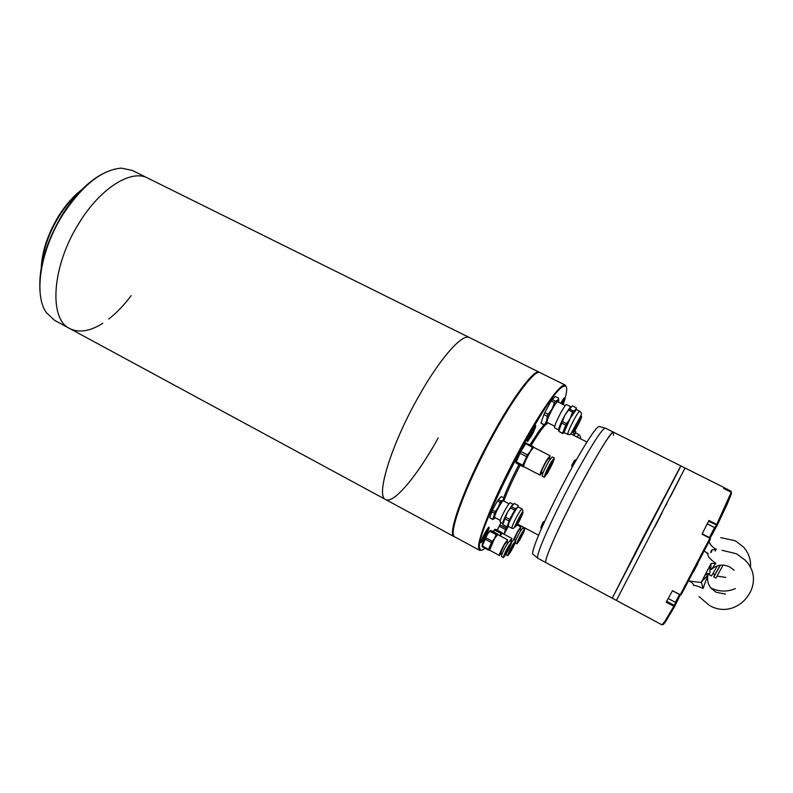 <?xml version="1.0" encoding="UTF-8"?>
<svg xmlns="http://www.w3.org/2000/svg" width="793" height="793" viewBox="0 0 793 793"><rect width="100%" height="100%" fill="white"/><g stroke="black" fill="none" stroke-linecap="round" stroke-linejoin="round"><path stroke-width="1.19" d="M438.142 438.014C417.733 475.166 393.754 504.298 385.616 499.531C375.515 496.497 390.939 445.369 418.06 397.511C439.709 358.565 462.488 332.991 469.535 337.6L147.776 178.098C131.4 168.988 100.562 187.822 79.082 223.041C51.704 266.032 48.551 319.252 69.784 328.57C48.551 319.252 51.704 266.032 79.082 223.041C100.562 187.822 131.4 168.988 147.776 178.098L132.302 170.426L121.289 168.136C101.861 169.712 82.383 185.225 62.865 214.695C40.274 250.231 33.504 295.065 46.381 312.67L54.598 320.352L69.784 328.57C79.042 333.11 90.045 331.345 102.803 323.266M131.162 295.65C124.105 305.067 116.65 312.858 108.8 319.014M102.941 173.657C88.4 181.3 74.849 194.969 62.28 214.655C45.042 243.887 37.717 270.512 40.304 294.5M81.758 189.715C73.303 196.198 65.561 205 58.553 216.122C47.858 233.826 42.079 251.094 41.226 267.935M41.573 266.042C43.07 249.597 48.918 232.973 59.118 216.172C65.551 205.932 72.649 197.576 80.41 191.103M69.784 328.57L385.616 499.531C375.515 496.497 390.939 445.369 418.06 397.511C439.709 358.565 462.488 332.991 469.535 337.6L539.795 372.512M454.647 536.802L454.121 536.613C446.687 535.067 465.025 484.543 492.037 435.595C513.686 395.806 534.502 368.666 539.339 372.195M680.8 465.887L605.346 428.111C602.432 428.428 593.243 442.444 577.77 470.15C563.337 496.359 547.993 527.851 541.411 544.593C538.07 553.147 536.891 557.717 537.872 558.312L545.941 562.643C545.059 562.098 546.327 557.568 549.767 549.043C556.517 532.361 571.971 500.849 586.354 474.551C601.768 446.746 610.828 432.631 613.534 432.215C611.859 427.199 573.785 494.822 555.239 536.375C547.844 552.87 544.751 561.632 545.941 562.643L661.977 624.854L664.911 621.286L673.852 606.268L666.17 602.194L672.494 590.686L680.245 594.77L709.884 538.229L702.033 534.204L708.922 520.446L716.733 524.431L731.215 492.265L723.682 488.488L723.811 487.417L685.023 467.999L616.399 600.42L685.023 467.999L680.8 465.887L641.864 539.855L612.236 598.19L679.76 468.217M604.93 428.101L599.577 426.555C597.109 425.643 588.158 438.886 572.705 466.274C558.292 492.225 542.828 524.004 536.355 540.816C532.896 549.856 531.865 554.406 533.273 554.495L537.614 557.975M613.534 432.215L613.465 435.238M543.939 425.028L539.438 430.371L529.912 444.932M518.959 464.569C512.248 477.535 507.133 488.627 503.614 497.845M685.023 467.999L683.457 471.211M679.968 478.07L670.273 496.953M666.913 503.466L665.684 505.845M661.996 512.982L654.661 527.157M716.733 524.431L717.328 525.045L727.221 504.14L731.572 493.335L731.215 492.265M723.87 487.556L731.096 491.174L731.315 492.493M662.948 624.319C662.988 625.092 663.999 623.982 665.961 621.008L674.774 606.249L674.318 605.356L666.665 601.292M674.427 606.021L673.852 606.268M723.731 488.319L731.285 491.67M708.486 521.328L716.872 525.025M680.245 594.77L681.237 594.651L710.419 538.972L710.022 537.882L702.201 533.877M672.444 590.785L680.563 594.998M676.201 601.233L674.318 605.356M710.151 538.05L717.328 525.045M674.774 606.249L680.275 594.909M716.267 525.293L714.067 528.862M597.01 427.853L596.356 428.567M596.465 428.398L594.254 431.283M576.154 460.128L575.401 459.742L571.783 466.542L572.298 467.008M574.34 460.574L571.723 465.481M544.801 521.16L543.681 521.913L540.816 527.91L541.579 528.316M543.889 521.586L542.828 522.319L541.014 527.097M709.12 541.56C709.874 544.523 712.283 547.13 716.327 549.38L715.028 551.076M711.242 552.196L711.906 549.846L716.327 549.38M710.578 552.453L711.599 550.362M704.353 550.937L707.733 553.752C707.683 556.438 710.379 559.59 715.821 563.228L711.579 569.225M725.545 594.126L716.178 592.282L711.271 588.406C708.318 584.927 707.138 580.972 707.743 576.531L707.614 576.045L707.743 576.531C705.324 581.15 706.038 580.635 703.084 588.376C697.047 585.868 693.875 584.927 693.578 585.561M710.528 564.547L710.35 565.815M710.241 572.348C709.566 571.991 709.705 569.315 710.647 564.299L711.093 563.585L715.821 563.228M703.084 588.376L701.359 582.102L710.647 564.299M701.627 581.408L709.666 573.438C709.051 573.042 707.495 573.686 704.997 575.381M702.132 580.535L702.231 581.12M688.998 581.001L701.369 582.548M697.781 563.664L693.528 571.763M531.736 435.436C534.264 430.639 535.592 427.397 535.741 425.702C535.354 424.919 533.848 426.892 531.201 431.62C527.9 438.033 526.691 441.354 527.583 441.562L531.736 435.436M562.386 404.152L564.666 397.987C564.358 397.372 563.05 399.137 560.74 403.29L560.72 403.32M563.565 399.097L563.674 398.552M489.142 527.335C488.647 525.392 479.824 541.708 480.816 542.739L481.113 542.759C482.699 542.115 489.539 529.169 489.172 527.484L489.142 527.335M485.009 548.221C482.531 550.342 480.895 550.748 480.092 549.46L479.646 547.685C474.829 532.39 547.824 391.554 563.099 386.667C565.478 385.279 566.688 386.122 566.708 389.175C566.698 392.386 565.528 397.521 563.218 404.569M566.271 386.815L565.28 385.14L562.743 385.656C556.042 389.284 538.15 415.512 519.613 449.8C496.012 493.058 477.138 539.012 478.615 547.973L479.656 550.352L481.589 550.193M487.992 528.683L488.131 527.96M565.28 385.14L539.964 372.591C535.156 369.072 514.379 396.213 492.74 435.972C465.759 484.89 447.401 535.374 454.805 536.901L479.656 550.352M537.367 372.809C530.844 373.721 511.624 399.92 492.086 435.773C467.424 480.518 449.334 527.989 453.487 534.641M508.115 547.785L509.612 545.802L505.389 553.821L508.115 547.785M506.311 553.692L503.416 557.558C503.426 555.992 505.191 552.106 508.7 545.881L511.574 542.065C511.554 543.641 509.8 547.517 506.311 553.692M511.574 542.065L509.572 540.995L506.687 544.801C503.178 551.016 501.414 554.912 501.414 556.478L503.416 557.558M507.748 543.096L506.311 542.323L504.308 544.95L500.68 552.999L502.118 553.772M501.255 553.306L499.382 555.467C499.372 553.881 501.136 549.955 504.685 543.691L507.609 539.855L506.886 542.63M507.609 539.855L497.637 534.512L494.654 538.298C491.095 544.543 489.35 548.469 489.42 550.094L499.382 555.467M490.312 530.467L487.348 534.304C483.552 540.955 481.817 544.96 482.144 546.308M482.124 546.397L487.398 534.284L490.421 530.596L491.472 530.765L497.667 534.085L496.131 534.611L494.644 538.179L491.422 542.61L488.3 549.995L489.469 550.223M489.578 550.173L494.673 538.239L497.796 534.601M485.891 537.852L492.146 541.222M496.131 534.611L489.896 531.27M482.253 545.941L488.488 549.301M491.422 542.61L485.167 539.24M488.3 549.995L482.065 546.635M490.421 530.596L496.656 533.947M512.397 546.149L513.834 544.216L511.168 550.104L509.721 552.037L512.397 546.149M510.593 551.928L507.798 555.695C507.827 554.168 509.552 550.362 512.972 544.285L515.747 540.568C515.708 542.105 513.993 545.891 510.593 551.928M505.785 554.565L507.798 555.695M515.747 540.568L513.795 539.518L511.634 542.194M512.03 541.579L510.613 540.826L510.077 541.262M509.711 541.064L511.872 538.417L511.158 541.113M511.872 538.417L502.138 533.203L499.967 535.761M495.001 529.258L493.008 531.588M499.947 535.751L502.286 533.283M492.889 531.925L495.794 529.427L502.157 532.787L501.196 532.648L499.828 535.691M500.69 533.293L494.594 530.031M495.1 529.387L501.196 532.648M521.398 534.482L518.761 540.291L521.398 534.482M519.564 540.241L516.877 543.859C516.927 542.343 518.632 538.606 521.992 532.628L524.639 529.06C524.589 530.576 522.894 534.304 519.564 540.241M524.639 529.06L522.726 528.039L520.059 531.607L515.579 540.479M521.011 530.061L519.613 529.318L517.76 531.776L514.26 539.518L515.658 540.261M513.586 539.577L518.146 530.547L520.842 526.958L520.139 529.595M508.263 526.344L504.09 534.244M501.037 522.498L497.201 530.14M497.152 530.487L501.097 522.528M504.07 534.234L508.035 526.255M507.788 526.413L505.488 529.526L503.932 534.165M500.175 524.996L506.172 528.197M505.488 529.526L499.491 526.324M542.075 472.856L540.033 475.116C540.063 472.925 542.333 467.85 546.833 459.881L550.055 455.727L549.39 458.701M550.055 455.727L533.739 447.361L530.408 451.445C525.888 459.355 523.667 464.44 523.757 466.68L540.033 475.116M523.955 466.79L523.598 466.006C524.56 462.388 526.839 457.511 530.438 451.356L533.094 447.629L533.937 447.46M533.897 447.311L532.767 446.39L530.408 451.296L527.414 454.855L522.756 465.184L522.458 466.175L523.489 466.908L516.729 463.39L515.995 462.825L516.273 461.823L522.756 465.184M550.183 459.107L548.706 458.344L546.347 461.387C543.066 467.196 541.421 470.903 541.391 472.499L542.858 473.262M526.096 443.277C525.353 441.77 517.353 455.925 516.035 461.09L515.916 462.805M547.547 473.044L544.335 477.257C544.404 475.096 546.664 470.051 551.125 462.131L554.297 457.987C554.228 460.158 551.978 465.184 547.547 473.044M554.297 457.987L552.156 456.897L548.974 461.03C544.504 468.941 542.253 473.986 542.204 476.147L544.335 477.257M548.28 470.824L552.255 461.962L550.382 464.401L546.397 473.292L548.28 470.824M522.458 466.175L515.995 462.825M526.502 456.619L519.99 453.259L516.273 461.823M532.153 447.123L525.66 443.793L520.902 451.504L527.414 454.855M526.155 443.208L532.767 446.39M519.99 453.259L520.902 451.504M525.66 443.793L526.284 443.069M580.109 438.579C581.011 437.746 580.605 436.428 578.9 434.614L575.698 432.998L573.676 435.317L575.777 433.037M575.659 432.958L575.708 431.808M575.718 431.461L575.064 433.365L572.734 434.842M577.314 423.165L580.307 418.674L577.225 426.069L574.221 430.569L577.314 423.165M564.418 432.819L564.289 431.798L570.326 418.208C566.053 426.436 564.051 431.293 564.329 432.78L567.699 434.217C568.056 431.858 570.108 427.11 573.835 419.983C576.977 414.233 578.949 411.299 579.752 411.19L576.273 409.446C575.45 409.555 573.468 412.469 570.326 418.218L565.677 425.068L562.643 433.246L564.457 432.839M565.28 405.6L557.568 401.744C556.765 401.793 554.961 404.351 552.156 409.416C548.379 416.682 546.674 421.004 547.031 422.382L554.713 426.267M570.573 406.601L566.539 404.589C565.677 404.658 563.664 407.562 560.512 413.292C556.25 421.489 554.287 426.356 554.634 427.873L558.688 429.925M568.631 410.07L572.397 405.877L576.313 407.83L575.44 409.922L572.576 412.043L568.631 410.07L564.735 415.393C560.443 423.601 558.46 428.478 558.768 430.004M562.653 433.622L558.728 431.263L562.643 433.246M565.677 425.068L561.731 423.075L558.728 431.263M561.731 423.075L562.455 421.529L566.4 423.521M570.445 406.68L564.715 415.393L562.455 421.529M543.879 414.6L540.955 423.046L544.335 425.226L546.565 420.944L547.249 416.305L543.879 414.6L544.771 412.657L548.141 414.352L552.126 408.881L554.495 402.616L551.125 400.931L544.771 412.657M552.047 399.503L555.417 401.189L557.856 400.059L558.678 398.136L555.338 396.47L551.125 400.931M540.955 423.046L544.295 424.741M546.357 424.354L544.335 425.226M547.249 416.305L548.141 414.352M547.834 422.778L546.803 423.987L545.852 423.482L546.565 420.944L552.126 408.881L557.856 400.059C558.887 399.147 559.055 399.841 558.371 402.14M554.495 402.616L555.417 401.189M572.576 412.043L570.306 418.189L576.362 409.495M576.253 409.396L576.303 408.236M569.354 408.93L573.299 410.903M720.381 565.201L713.759 577.007L715.91 578.127L723.107 565.112M713.759 577.007L714.721 574.36M713.214 573.577L715.048 574.529L720.143 565.231M706.632 573.379L711.579 575.956L717.318 565.924M706.295 552.473L708.258 553.484M518.87 518.949L521.635 514.865L519.296 520.525L516.53 524.609L518.87 518.949M495.199 517.7C494.118 519.009 493.652 519.098 493.811 517.968L500.224 502.504L497.37 500.998L492.413 510.157L489.747 517.68L492.691 519.474L495.268 511.673L503.347 499.778C504.179 499.015 504.368 499.441 503.902 501.077M494.158 518.711L492.691 519.474M512.764 515.053C509.413 521.457 507.887 525.214 508.174 526.304L511.931 528.297C511.663 527.216 513.2 523.469 516.55 517.056C519.435 511.802 521.269 509.106 522.042 508.967L518.285 506.985C517.492 507.114 515.648 509.81 512.764 515.053M508.997 503.763L503.327 500.77C502.574 500.859 500.958 503.149 498.46 507.659C495.575 513.17 494.297 516.412 494.614 517.393L500.274 520.406M508.898 520.942L504.834 518.781L502.821 524.649L506.955 527.067L509.651 519.316L515.45 508.769L517.591 507.351L518.344 505.686M512.893 504.14L510.236 502.742C509.403 502.851 507.54 505.518 504.645 510.751C501.305 517.145 499.808 520.902 500.135 522.022L502.812 523.449M512.823 504.189L507.441 512.228C504.239 518.344 502.703 522.091 502.831 523.469M504.834 518.781L505.587 517.155L509.651 519.316M514.607 510.107L510.543 507.956L507.461 512.228L505.587 517.155M498.222 499.669L501.077 501.176L503.337 499.709L504.011 498.054L501.176 496.557L497.37 500.998M494.525 513.299L491.67 511.782M489.747 517.68L492.582 519.197M492.413 510.157L495.268 511.673M504.011 498.054L504.1 499.501M500.224 502.504L501.077 501.176M508.085 526.235L508.125 525.491C508.67 522.359 515.341 509.612 517.601 507.401L518.374 507.034M502.821 524.649L506.856 526.8M518.285 505.577L514.251 503.446L511.386 506.628L515.45 508.769M510.543 507.956L511.386 506.628M482.907 536.802L482.422 538.616L483.918 536.732L485.931 532.866L486.456 530.874L485.167 532.5M485.931 532.866L485.187 532.47M483.918 536.732L483.135 536.316M530.101 433.731L528.891 436.517L529.308 436.933L531.32 433.682L532.916 430.004L532.519 429.558L530.943 432.096M531.32 433.682L530.368 433.206M532.4 429.747L532.916 430.004M561.414 403.667L562.187 401.308L561.176 402.497M561.464 403.578L560.77 403.231M504.14 500.016C507.936 490.084 513.279 478.476 520.168 465.194M531.102 445.537C537.198 435.357 541.976 428.458 545.445 424.85M675.953 601.629L676.439 602.591M715.871 527.365L714.79 527.632L707.257 523.796M709.438 537.585L714.453 527.781M709.576 537.654L712.53 532.073L709.566 537.654M668.202 598.517L675.319 602.293L679.601 594.562M676.558 600.658L679.74 594.641L675.319 602.293M675.606 601.937L676.548 600.668M578.9 434.614L576.898 436.953M581.547 416.642C581.636 418.902 572.754 435.466 572.982 432.621C572.804 430.5 581.893 413.569 581.547 416.642M519.415 520.951C514.023 529.783 513.795 528.971 518.751 518.513C524.143 509.711 524.371 510.523 519.415 520.951M487.973 528.158L487.903 529.07C485.643 534.869 483.343 538.972 480.994 541.371M534.482 426.386L534.482 426.386C534.472 428.19 532.886 431.828 529.734 437.31L527.404 440.155M563.555 398.701L561.741 403.825M385.616 499.531L454.121 536.613M538.606 535.235L517.631 524.094M586.919 442.018L571.158 434.049M665.961 621.008L664.911 621.286M730.422 496.636L730.046 495.615M723.722 488.369L730.561 491.789M707.217 523.876L714.414 527.543M710.944 587.99C719.112 591.856 727.26 592.054 735.369 588.604M750.485 567.709C751.11 560.007 748.8 553.137 743.576 547.101L735.309 540.757L720.738 537.634M717.338 576.144L725.803 577.403M713.829 573.904L714.642 574.538M711.906 549.846L711.49 552.106M734.159 570.207L729.778 566.965C723.057 563.863 716.971 564.646 711.509 569.305L710.677 569.612L711.093 563.585M698.98 596.534L709.408 605.396C737.718 622.059 768.863 583.053 744.924 559.977L736.618 553.801L722.046 550.312M707.614 576.045C707.287 576.273 708.109 574.657 701.359 582.102M693.716 585.333C693.27 583.866 691.982 582.528 689.88 581.319L688.681 580.902M534.819 425.98L535.741 425.702M563.962 398.215L564.666 397.987M527.276 440.66L527.583 441.562M480.845 541.936L481.113 542.759M488.349 527.722L489.172 527.484M563.099 386.667L562.743 385.656M479.646 547.685L478.615 547.973M489.291 549.628L488.498 550.064M497.181 534.66L497.132 534.125M501.721 533.342L501.672 532.827M516.877 543.859L515.143 542.927M512.139 541.401L511.237 540.915M520.842 526.958L517.086 524.966M523.598 466.006L522.865 466.413M533.094 447.629L532.975 446.528M579.752 411.19C582.924 414.154 581.18 414.243 578.9 419.358L570.435 434.544L567.808 434.534M564.289 431.798L563.466 432.264M545.852 423.482L544.86 424.057M522.042 508.967C523.459 512.07 523.737 508.898 518.681 518.414C513.547 527.93 514.766 528.971 511.931 528.297"/></g></svg>
